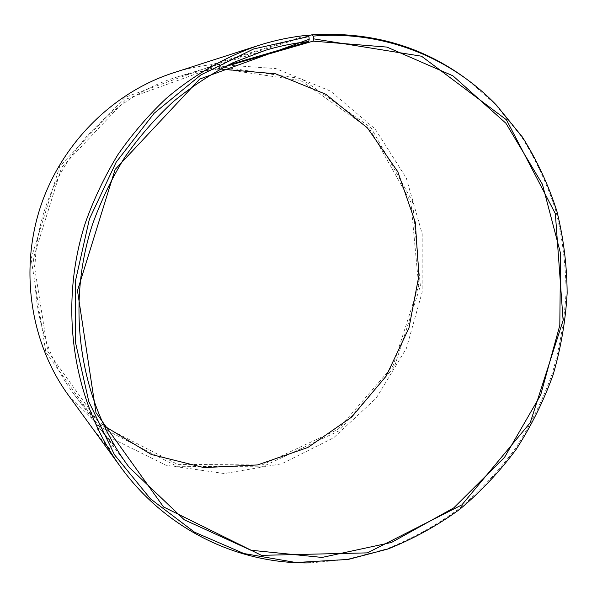 <?xml version="1.0" encoding="UTF-8"?>
<svg xmlns="http://www.w3.org/2000/svg" width="597" height="597" viewBox="0 0 597 597"><rect width="100%" height="100%" fill="white"/><g stroke="black" fill="none" stroke-linecap="round" stroke-linejoin="round"><path stroke-width="0.45" stroke-dasharray="2.98 2.24" d="M311.067 562.852L346.626 559.449L386.386 549.001C411.975 538.815 435.952 525.576 458.309 509.293C479.533 491.503 498.435 471.421 515.017 449.063C530.129 425.654 542.442 400.818 551.941 374.558C559.747 347.745 564.456 320.432 566.053 292.612C565.837 264.777 562.404 237.412 555.762 210.532C547.3 184.197 535.74 159.369 521.084 136.049L495.129 104.169L468.414 80.461M307.037 35.298L211.905 64.625L211.114 66.222L125.109 97.289L59.722 166.354L31.096 258.583L45.879 352.349L99.109 426.392L176.988 466.272L262.292 466.809L338.939 430.877L394.43 366.782L420.37 285.933L412.52 201.525L371.028 127.736L301.254 78.61L214.614 65.871L215.465 69.416L224.741 66.73M68.312 395.087L112.132 438.586L165.973 465.235L224.293 473.533L281.777 463.787L333.723 437.72L376.259 398.08L406.438 348.267L422.161 292.157L422.221 233.942L406.303 178.033L375.125 128.967L330.566 91.147L275.829 68.573L215.435 64.275L214.614 65.871M211.905 64.625C198.928 66.028 186.1 68.759 173.436 72.819M211.114 66.222L211.39 68.297L126.273 99.095L61.588 167.458L33.26 258.732L47.864 351.521L100.512 424.848L177.593 464.376L262.061 464.959L338.006 429.4L392.998 365.916L418.698 285.806L410.9 202.182L369.767 129.109L300.642 80.505L214.853 67.954M211.39 68.297L212.025 69.759L194.92 72.446L177.988 76.722C117.796 94.901 65.745 145.586 44.902 209.174C24.238 272.822 36.402 344.447 74.297 394.624C83.11 406.258 93.005 416.654 103.975 425.81M220.345 69.036L215.465 69.416M308.03 35.947L215.435 64.275M212.025 69.759L227.942 65.118M113.549 444.369L113.84 444.825C114.027 446.175 99.057 427.862 99.318 427.728L113.549 444.369M109.191 448.086L94.923 431.444C94.61 431.624 109.609 449.951 109.467 448.548L109.191 448.086M496.435 105.147L495.129 104.169M348.26 559.426L346.626 559.449M74.297 394.624L129.265 467.444M177.988 76.722L265.322 50.32M99.318 427.728L94.923 431.444M113.84 444.825L109.467 448.548"/><path stroke-width="0.9" d="M227.942 65.118L308.716 41.551L309.201 39.245L199.726 79.058L115.117 169.473L77.483 290.62L95.99 412.676L163.556 506.957L261.449 555.344L367.416 552.874L461.862 504.898L530.255 422.669L563.12 320.35L555.359 213.696L506.42 119.773L421.542 56.23L313.612 38.835L313.335 36.096L311.507 34.887L308.03 35.947M308.716 41.551C294.164 43.074 279.702 45.991 265.322 50.32L232.949 62.715C211.935 73.327 192.047 86.304 173.279 101.647C155.354 118.228 139.228 136.72 124.9 157.108C111.751 178.413 100.923 200.935 92.393 224.666C64.983 308.977 80.699 403.266 129.265 467.444L184.316 519.815L250.874 550.225L322.052 557.434L391.468 542.464L453.735 507.898L504.547 457.332L540.666 394.968L559.807 325.372L560.553 253.427L542.404 184.257L505.913 123.251L452.936 75.826L386.931 47.081L313.082 41.141L313.612 38.835M309.201 39.245L308.88 36.514L253.561 48.999L200.95 74.886L154.168 113.229L116.169 162.168L89.416 218.987L75.603 280.306L75.491 342.432L88.826 401.669L114.46 454.713L150.489 498.861L194.51 532.173L243.897 553.523L295.978 562.523L348.26 559.426L387.916 549.009C413.437 538.837 437.347 525.629 459.653 509.383C480.816 491.622 499.674 471.593 516.226 449.28C531.3 425.915 543.583 401.132 553.068 374.923C560.859 348.17 565.553 320.91 567.15 293.149C566.941 265.374 563.523 238.076 556.897 211.248C548.464 184.973 536.934 160.212 522.323 136.952L496.435 105.147C450.772 57.611 383.647 30.134 313.335 36.096M308.88 36.514L307.037 35.298C290.612 36.984 274.307 40.409 258.128 45.588C225.27 56.864 194.055 74.707 166.227 98.438C148.369 115.266 132.288 133.952 118.005 154.511C104.885 175.951 94.057 198.592 85.513 222.42C58.013 307.045 72.953 401.609 120.661 467.018C166.735 530.636 239.86 564.575 311.067 562.852M468.414 80.461C423.34 46.387 371.043 31.193 311.507 34.887M258.128 45.588L173.436 72.819C113.072 92.222 61.207 143.593 40.215 207.644C19.402 271.754 30.999 343.827 68.312 395.087L120.661 467.018M103.975 425.81L151.34 454.496L203.995 467.615L257.523 464.944L307.903 447.466L351.678 417.057L386.072 376.222L408.975 327.925L418.952 275.411L415.251 222.159L397.826 171.787L367.439 127.959L325.783 94.244L275.523 73.789L220.345 69.036M224.741 66.73L313.082 41.141"/></g></svg>
